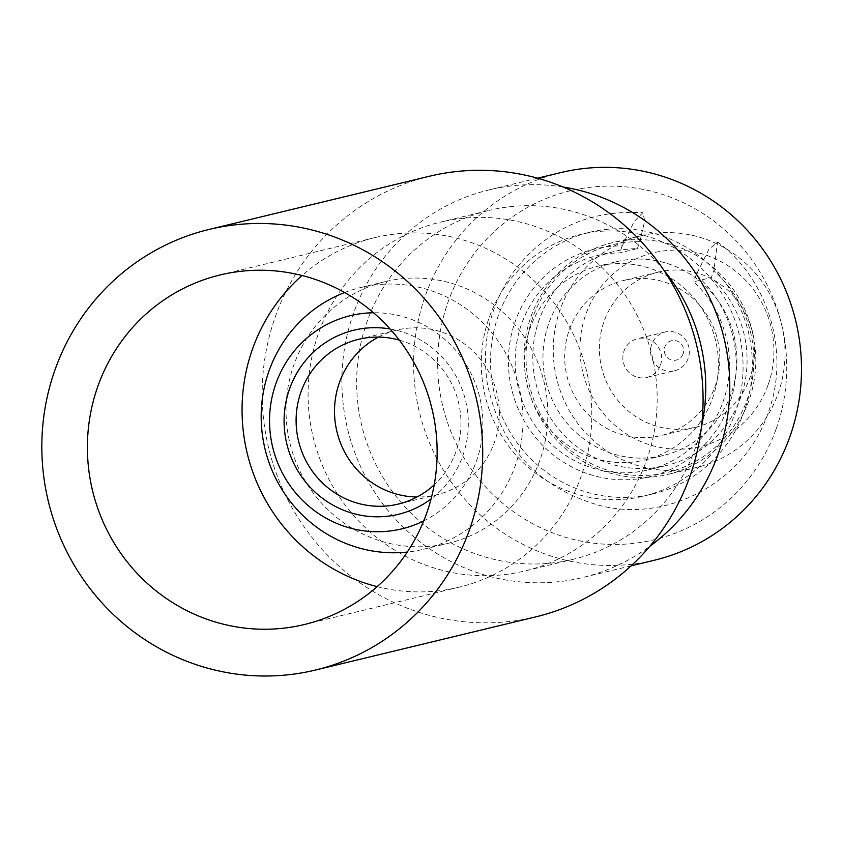 <?xml version="1.0" encoding="UTF-8"?>
<svg xmlns="http://www.w3.org/2000/svg" width="843" height="843" viewBox="0 0 843 843"><rect width="100%" height="100%" fill="white"/><g stroke="black" fill="none" stroke-linecap="round" stroke-linejoin="round"><path stroke-width="0.63" stroke-dasharray="4.21 3.16" d="M695.665 427.19A79.758 77.451 76.4 0 0 749.764 378.138A79.758 77.451 -103.6 0 0 734.706 297.305A79.758 77.451 -103.6 0 0 658.246 272.131A79.758 77.451 -103.6 0 0 604.146 321.183A79.758 77.451 76.4 0 0 619.194 402.027A79.758 77.451 76.4 0 0 695.665 427.19L660.965 435.568A79.758 77.451 76.4 0 1 584.494 410.404A79.758 77.451 76.4 0 1 569.436 329.56A79.758 77.451 -103.6 0 1 623.546 280.508A79.758 77.451 -103.6 0 1 700.006 305.672A79.758 77.451 -103.6 0 1 715.064 386.515A79.758 77.451 76.4 0 1 660.965 435.568M660.459 365.156A19.937 19.357 -103.6 0 0 656.686 344.945A19.937 19.357 -103.6 0 0 637.571 338.654A19.937 19.357 -103.6 0 0 624.052 350.92A19.937 19.357 -103.6 0 0 627.814 371.131A19.937 19.357 -103.6 0 0 646.929 377.422A19.937 19.357 -103.6 0 0 660.459 365.156M674.621 370.741A19.937 19.357 76.4 0 0 688.141 358.475A19.937 19.357 -103.6 0 0 684.379 338.264A19.937 19.357 -103.6 0 0 665.264 331.973A19.937 19.357 -103.6 0 0 651.734 344.239A19.937 19.357 76.4 0 0 655.496 364.45A19.937 19.357 76.4 0 0 674.621 370.741L646.929 377.422M683.051 353.955A9.968 9.684 76.4 0 1 670.596 359.687A9.968 9.684 76.4 0 1 664.842 346.831A9.968 9.684 -103.6 0 1 677.298 341.099A9.968 9.684 -103.6 0 1 683.051 353.955M767.973 385.262A99.695 96.808 76.4 0 1 643.494 442.617A99.695 96.808 76.4 0 1 585.938 314.07A99.695 96.808 -103.6 0 1 710.417 256.715A99.695 96.808 -103.6 0 1 767.973 385.262M641.196 235.745A119.137 115.691 -103.6 0 1 755.412 273.332A119.137 115.691 -103.6 0 1 777.899 394.092A119.137 115.691 76.4 0 1 697.087 467.359A119.137 115.691 76.4 0 1 582.871 429.772A119.137 115.691 76.4 0 1 560.374 309.012A119.137 115.691 -103.6 0 1 641.196 235.745L611.986 242.784A119.137 115.691 -103.6 0 0 531.174 316.062A119.137 115.691 76.4 0 0 553.661 436.822A119.137 115.691 76.4 0 0 667.888 474.409A119.137 115.691 76.4 0 0 748.7 401.142A119.137 115.691 -103.6 0 0 726.213 280.382A119.137 115.691 -103.6 0 0 611.986 242.784M616.549 261.688A99.695 96.808 -103.6 0 1 712.135 293.143A99.695 96.808 -103.6 0 1 730.955 394.197A99.695 96.808 76.4 0 1 663.325 455.505A99.695 96.808 76.4 0 1 567.739 424.05A99.695 96.808 76.4 0 1 548.93 322.995A99.695 96.808 -103.6 0 1 616.549 261.688L598.045 266.156A99.695 96.808 -103.6 0 0 530.416 327.463A99.695 96.808 76.4 0 0 549.236 428.518A99.695 96.808 76.4 0 0 644.821 459.972A99.695 96.808 76.4 0 0 712.44 398.665A99.695 96.808 -103.6 0 0 693.631 297.611A99.695 96.808 -103.6 0 0 598.045 266.156M637.34 248.622L639.837 241.678A117.114 113.731 -103.6 0 0 530.742 390.414A117.114 113.731 -103.6 0 0 702.093 457.433A117.114 113.731 -103.6 0 0 713.81 270.614L711.313 277.558L693.684 281.815A110.148 106.966 76.4 0 1 726.318 390.709A110.148 106.966 76.4 0 1 648.151 469.93A110.148 106.966 76.4 0 1 518.329 387.949A110.148 106.966 76.4 0 1 596.475 255.777A110.148 106.966 76.4 0 1 619.71 252.879L637.34 248.622A110.148 106.966 -103.6 0 0 614.094 251.52A110.148 106.966 -103.6 0 0 535.958 383.691A110.148 106.966 -103.6 0 0 665.78 465.673A110.148 106.966 -103.6 0 0 743.937 386.452A110.148 106.966 -103.6 0 0 711.313 277.558M589.858 232.236A134.585 130.697 -103.6 0 1 718.9 274.702A134.585 130.697 -103.6 0 1 744.295 411.121A134.585 130.697 76.4 0 1 653.009 493.893A134.585 130.697 76.4 0 1 523.967 451.426A134.585 130.697 76.4 0 1 498.561 315.008A134.585 130.697 -103.6 0 1 589.858 232.236L580.606 234.47A134.585 130.697 -103.6 0 0 489.309 317.242A134.585 130.697 76.4 0 0 514.715 453.66A134.585 130.697 76.4 0 0 643.746 496.127A134.585 130.697 76.4 0 0 735.043 413.355A134.585 130.697 -103.6 0 0 709.637 276.936A134.585 130.697 -103.6 0 0 580.606 234.47M776.003 429.372A179.443 174.259 76.4 0 1 551.944 532.618A179.443 174.259 76.4 0 1 448.35 301.225A179.443 174.259 76.4 0 1 672.419 197.979A179.443 174.259 76.4 0 1 776.003 429.372M654.326 560.237A199.391 193.627 76.4 0 1 463.155 497.328A199.391 193.627 76.4 0 1 425.525 295.219A199.391 193.627 76.4 0 1 560.774 172.594M563.071 187.009A199.391 193.627 -103.6 0 0 489.056 189.896A199.391 193.627 -103.6 0 0 353.807 312.521A199.391 193.627 76.4 0 0 391.447 514.63A199.391 193.627 76.4 0 0 582.608 577.539A199.391 193.627 76.4 0 0 649.784 546.359M701.502 426.463A179.443 174.259 -103.6 0 1 695.032 448.908A179.443 174.259 76.4 0 1 573.303 559.278A179.443 174.259 76.4 0 1 401.257 502.66A179.443 174.259 76.4 0 1 367.379 320.761A179.443 174.259 -103.6 0 1 489.109 210.402L440.531 222.12A179.443 174.259 -103.6 0 0 318.802 332.49A179.443 174.259 -103.6 0 0 352.669 514.378A179.443 174.259 -103.6 0 0 524.725 571.006A179.443 174.259 -103.6 0 0 646.455 460.636A179.443 174.259 -103.6 0 0 612.576 278.738A179.443 174.259 -103.6 0 0 440.531 222.12M663.778 270.118A179.443 174.259 -103.6 0 0 489.109 210.402M429.456 176.25A226.63 220.076 -103.6 0 0 262.51 381.236A226.63 220.076 -103.6 0 0 406.547 607.877A226.63 220.076 -103.6 0 0 535.79 616.865M377.148 586.644A179.791 174.585 -103.6 0 0 459.108 587.181A179.791 174.585 -103.6 0 0 581.069 476.611A179.791 174.585 -103.6 0 0 547.128 294.376A179.791 174.585 -103.6 0 0 374.756 237.642A179.791 174.585 -103.6 0 0 302.057 275.503M539.805 460.468A134.585 130.697 76.4 0 1 448.508 543.24A134.585 130.697 76.4 0 1 319.476 500.774A134.585 130.697 76.4 0 1 294.07 364.355A134.585 130.697 76.4 0 1 385.367 281.583A134.585 130.697 76.4 0 1 514.399 324.049A134.585 130.697 76.4 0 1 539.805 460.468M344.639 292.532A134.585 130.697 76.4 0 1 360.519 287.579A134.585 130.697 76.4 0 1 489.562 330.045A134.585 130.697 76.4 0 1 514.968 466.464A134.585 130.697 76.4 0 1 423.671 549.236A134.585 130.697 76.4 0 1 407.264 552.07M423.723 520.911A109.664 106.492 -103.6 0 0 476.327 461.395A109.664 106.492 -103.6 0 0 373.491 312.764M390.056 328.96A94.711 91.971 76.4 0 1 462.67 456.063A94.711 91.971 76.4 0 1 431.079 498.951M399.297 340.108A84.743 82.287 76.4 0 1 455.884 451.943A84.743 82.287 76.4 0 1 434.219 484.809M378.433 337.084A84.743 82.287 76.4 0 1 397.053 330.034A84.743 82.287 76.4 0 1 478.297 356.779A84.743 82.287 76.4 0 1 494.293 442.67A84.743 82.287 76.4 0 1 436.811 494.788A84.743 82.287 76.4 0 1 417.022 497.012M639.837 241.678L644.737 220.792L642.84 212.731L634.062 221.667L622.208 245.935A117.114 113.731 -103.6 0 0 513.113 394.672A117.114 113.731 -103.6 0 0 684.463 461.69A117.114 113.731 -103.6 0 0 696.181 274.86L708.868 249.307L717.593 241.973L713.81 270.614M622.208 245.935L619.71 252.879M696.181 274.86L693.684 281.815M658.246 272.131L623.546 280.508M665.264 331.973L637.571 338.654M697.087 467.359L667.888 474.409M663.325 455.505L644.821 459.972M653.009 493.893L643.746 496.127M537.549 178.2L489.056 189.896M631.101 565.843L582.608 577.539M220.097 274.966L374.756 237.642M304.449 624.505L459.108 587.181M423.671 549.236L448.508 543.24M360.519 287.579L385.367 281.583M398.402 504.061L436.811 494.788M358.644 339.308L397.053 330.034M573.303 559.278L524.725 571.006M717.593 241.973C768.848 279.739 790.534 352.975 768.163 412.733C745.381 481.037 668.857 523.218 599.858 505.537C538.076 487.949 500.542 447.169 487.265 383.196C481.501 343.628 489.583 307.421 511.532 274.565C544.325 230.128 588.098 209.517 642.84 212.731M614.094 251.52L596.475 255.777M665.78 465.673L648.151 469.93"/><path stroke-width="1.26" d="M537.549 178.2L560.774 172.594A199.391 193.627 76.4 0 1 751.945 235.503A199.391 193.627 76.4 0 1 789.575 437.612A199.391 193.627 76.4 0 1 654.326 560.237L631.101 565.843M649.784 546.359A199.391 193.627 76.4 0 0 717.867 454.914A199.391 193.627 -103.6 0 0 563.071 187.009M701.502 426.463A179.443 174.259 -103.6 0 0 663.778 270.118M315.44 670.048L535.79 616.865A226.63 220.076 -103.6 0 0 702.746 411.879A226.63 220.076 -103.6 0 0 558.698 185.249A226.63 220.076 -103.6 0 0 429.456 176.25L209.106 229.433A226.63 220.076 -103.6 0 0 42.15 434.419A226.63 220.076 -103.6 0 0 186.198 661.049A226.63 220.076 -103.6 0 0 315.44 670.048A226.63 220.076 -103.6 0 0 482.386 465.062A226.63 220.076 -103.6 0 0 338.349 238.432A226.63 220.076 -103.6 0 0 209.106 229.433M98.136 385.546A179.791 174.585 76.4 0 1 220.097 274.966A179.791 174.585 76.4 0 1 392.469 331.699A179.791 174.585 76.4 0 1 426.4 513.935A179.791 174.585 76.4 0 1 304.449 624.505A179.791 174.585 76.4 0 1 132.077 567.782A179.791 174.585 76.4 0 1 98.136 385.546M302.057 275.503A179.791 174.585 -103.6 0 0 252.805 348.212A179.791 174.585 -103.6 0 0 377.148 586.644M407.264 552.07A134.585 130.697 76.4 0 1 269.223 370.351A134.585 130.697 76.4 0 1 344.639 292.532M373.491 312.764A109.664 106.492 -103.6 0 0 276.093 383.08A109.664 106.492 -103.6 0 0 305.018 502.797A109.664 106.492 -103.6 0 0 423.723 520.911M431.079 498.951A94.711 91.971 76.4 0 1 321.004 497.18A94.711 91.971 76.4 0 1 289.739 388.423A94.711 91.971 76.4 0 1 390.056 328.96M434.219 484.809A84.743 82.287 76.4 0 1 398.402 504.061A84.743 82.287 76.4 0 1 317.158 477.317A84.743 82.287 76.4 0 1 301.162 391.426A84.743 82.287 76.4 0 1 358.644 339.308A84.743 82.287 76.4 0 1 399.297 340.108M417.022 497.012A84.743 82.287 76.4 0 1 339.571 382.153A84.743 82.287 76.4 0 1 378.433 337.084"/></g></svg>
